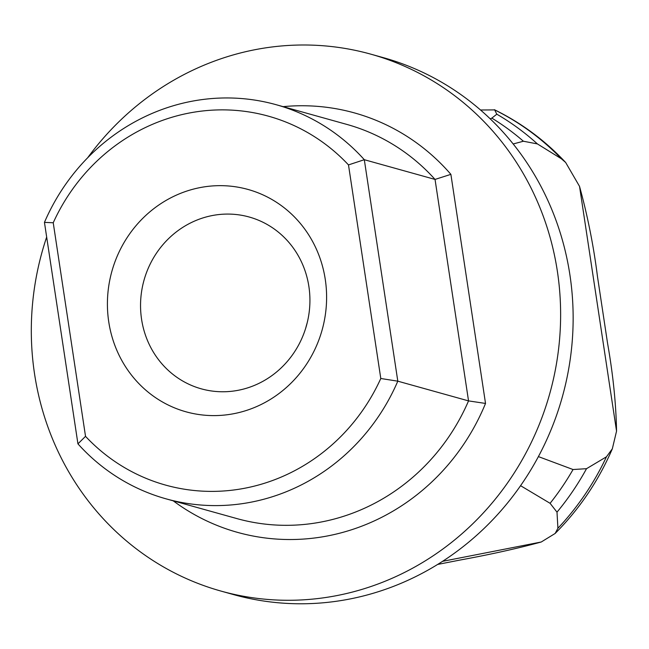 <?xml version="1.0" encoding="UTF-8"?>
<svg xmlns="http://www.w3.org/2000/svg" width="649" height="649" viewBox="0 0 649 649"><rect width="100%" height="100%" fill="white"/><g stroke="black" fill="none" stroke-linecap="round" stroke-linejoin="round"><path stroke-width="0.97" d="M325.271 279.419A115.425 109.137 105.6 0 1 234.102 413.632A115.425 109.137 105.6 0 1 108.748 321.839A115.425 109.137 105.6 0 1 199.924 187.626A115.425 109.137 105.6 0 1 325.271 279.419M141.579 319.316A89.189 84.329 -74.4 0 0 201.279 388.832A89.189 84.329 -74.4 0 0 308.892 286.534A89.189 84.329 -74.4 0 0 249.192 217.009A89.189 84.329 -74.4 0 0 141.579 319.316M370.83 54.167L383.348 57.656A278.721 263.535 105.6 0 1 569.911 274.908A278.721 263.535 105.6 0 1 233.632 594.614L221.114 591.117A278.721 263.535 -74.4 0 0 557.394 271.42A278.721 263.535 -74.4 0 0 370.83 54.167A278.721 263.535 -74.4 0 0 87.704 157.723M46.663 237.055A278.721 263.535 -74.4 0 0 34.543 373.873A278.721 263.535 -74.4 0 0 221.114 591.117M85.53 436.347A191.496 181.063 -74.4 0 0 380.793 378.497L348.489 164.911A191.496 181.063 -74.4 0 0 53.234 222.761L85.53 436.347L77.937 443.851L44.448 222.38A204.613 193.467 105.6 0 1 276.076 104.684A204.613 193.467 105.6 0 1 364.308 159.703L397.805 381.174L468.537 400.895L435.041 179.424L364.308 159.703L348.489 164.911M616.55 431.123L579.533 186.368C587.661 215.987 593.64 246.068 597.486 276.604L607.578 343.386C613.07 374.587 616.055 403.84 616.55 431.123L612.332 448.816C598.54 480.795 579.476 509.019 555.138 533.47L557.921 528.254A262.326 248.04 -74.4 0 0 606.442 456.815L586.518 468.692A262.326 248.04 105.6 0 1 556.996 512.15L557.921 528.254M442.569 561.336L541.234 542.004C517.675 548.429 490.749 554.416 460.466 559.965L437.677 564.427M380.793 378.497L397.805 381.174A204.613 193.467 105.6 0 1 166.168 498.87A204.613 193.467 105.6 0 1 77.937 443.851M166.168 498.87L236.909 518.592A204.613 193.467 -74.4 0 0 468.537 400.895L485.525 403.443A217.731 205.871 105.6 0 1 173.226 500.833M283.134 106.647A217.731 205.871 105.6 0 1 450.885 174.354L435.041 179.424A204.613 193.467 -74.4 0 0 346.809 124.405L276.076 104.684M556.996 512.15L550.092 503.316A258.472 244.397 -74.4 0 0 573.043 469.527L538.41 456.604M520.579 485.695L550.092 503.316M541.234 542.004L555.138 533.47M573.043 469.527L586.518 468.692M606.442 456.815L612.332 448.816M579.533 186.368L565.66 162.485L561.361 158.762A262.326 248.04 -74.4 0 0 494.652 109.908L496.81 114.192A262.326 248.04 105.6 0 1 537.396 143.916L561.361 158.762M537.396 143.916L523.394 141.231A258.472 244.397 -74.4 0 0 491.837 118.118L490.238 118.864M513.181 143.973L523.394 141.231M491.837 118.118L496.81 114.192M494.652 109.908L480.511 109.989M450.885 174.354L485.525 403.443M44.448 222.38L53.234 222.761M305.695 328.216A89.189 84.329 105.6 0 1 307.172 322.91M494.36 109.681C521.252 122.831 545.022 140.427 565.66 162.485"/></g></svg>
